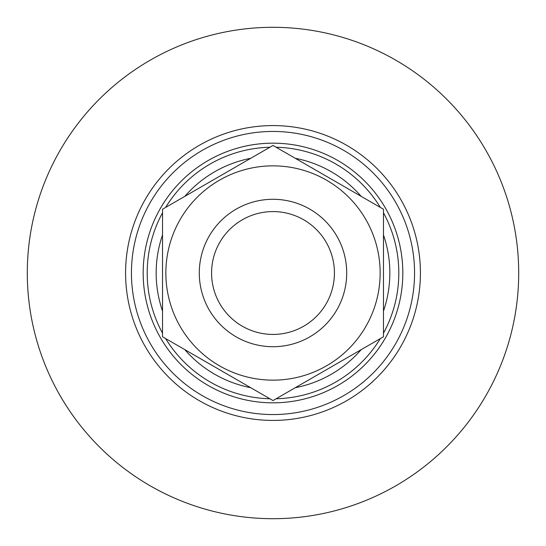 <?xml version="1.0" encoding="UTF-8"?>
<svg xmlns="http://www.w3.org/2000/svg" width="546" height="546" viewBox="0 0 546 546"><rect width="100%" height="100%" fill="white"/><g stroke="black" fill="none" stroke-linecap="round" stroke-linejoin="round"><path stroke-width="0.82" d="M165.854 273A107.146 107.146 0 0 0 273 380.146A107.146 107.146 0 0 0 380.146 273A107.146 107.146 0 0 0 273 165.854A107.146 107.146 0 0 0 165.854 273M162.531 273L162.531 336.78L273 400.559L383.469 336.78L383.469 209.22L273 145.441L162.531 209.22L162.531 273M125.58 273A147.42 147.42 0 0 0 273 420.42A147.42 147.42 0 0 0 420.42 273A147.42 147.42 0 0 0 273 125.58A147.42 147.42 0 0 0 125.58 273M27.3 273A245.7 245.7 0 0 0 273 518.7A245.7 245.7 0 0 0 518.7 273A245.7 245.7 0 0 0 273 27.3A245.7 245.7 0 0 0 27.3 273M211.575 273A61.425 61.425 0 0 0 273 334.425A61.425 61.425 0 0 0 334.425 273A61.425 61.425 0 0 0 273 211.575A61.425 61.425 0 0 0 211.575 273M199.29 273A73.71 73.71 0 0 0 273 346.71A73.71 73.71 0 0 0 346.71 273A73.71 73.71 0 0 0 273 199.29A73.71 73.71 0 0 0 199.29 273M162.531 234.951A116.837 116.837 0 0 0 162.531 311.049M184.814 349.638A116.837 116.837 0 0 0 250.723 387.694M295.277 387.694A116.837 116.837 0 0 0 361.186 349.638M383.469 311.049A116.837 116.837 0 0 0 383.469 234.951M162.531 212.804A125.805 125.805 0 0 0 162.531 333.197M165.636 338.568A125.805 125.805 0 0 0 269.895 398.764M276.105 398.764A125.805 125.805 0 0 0 380.364 338.568M383.469 333.197A125.805 125.805 0 0 0 383.469 212.804M380.364 207.432A125.805 125.805 0 0 0 276.105 147.236M269.895 147.236A125.805 125.805 0 0 0 165.636 207.432M361.186 196.362A116.837 116.837 0 0 0 295.277 158.306M250.723 158.306A116.837 116.837 0 0 0 184.814 196.362M143.175 273A129.825 129.825 0 0 0 273 402.825A129.825 129.825 0 0 0 402.825 273A129.825 129.825 0 0 0 273 143.175A129.825 129.825 0 0 0 143.175 273M131.443 273A141.557 141.557 0 0 0 273 414.557A141.557 141.557 0 0 0 414.557 273A141.557 141.557 0 0 0 273 131.443A141.557 141.557 0 0 0 131.443 273"/></g></svg>
